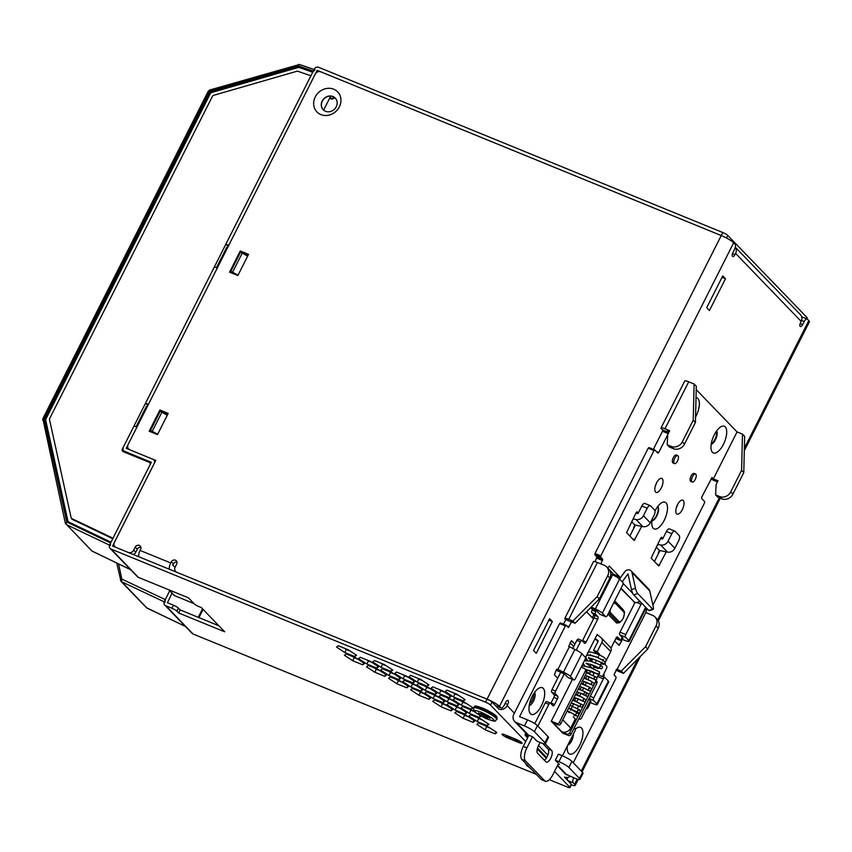 <?xml version="1.0" encoding="UTF-8"?>
<svg xmlns="http://www.w3.org/2000/svg" width="852" height="852" viewBox="0 0 852 852"><rect width="100%" height="100%" fill="white"/><g stroke="black" fill="none" stroke-linecap="round" stroke-linejoin="round"><path stroke-width="1.28" d="M168.675 589.744L174 595.26A2.151 1.917 -44 0 0 174.596 595.665L193.979 603.589M243.289 253.459L248.028 255.398M162.934 412.538L167.674 414.477M323.238 109.78A8.392 7.466 136 0 1 324.165 98.651A8.392 7.466 136 0 1 335.315 98.129L332.568 98.566M133.306 554.514A4.303 3.823 -44 0 0 135.777 552.234L137.31 549.21A3.227 2.876 136 0 1 140.985 547.325M175.033 567.411L172.786 565.078L173.361 563.939A3.227 2.876 136 0 1 177.024 562.064M240.275 250.946L248.56 254.333L237.846 275.537L229.561 272.15L240.275 250.946L241.979 252.714M159.92 410.014L168.206 413.412L157.492 434.616L149.206 431.229L159.92 410.014L161.624 411.782M336.242 106.756A8.392 7.466 136 0 1 323.174 109.716A8.392 7.466 136 0 1 324.026 98.512A8.392 7.466 136 0 1 335.251 98.055A8.392 7.466 136 0 1 336.242 106.756M135.777 552.234L133.732 550.115L135.255 547.08A3.227 2.876 136 0 1 140.665 549.295L140.09 550.435A6.454 2.748 112.2 0 0 138.663 556.697M133.732 550.115A4.303 3.823 136 0 1 128.215 552.426L116.138 547.485A4.303 3.823 136 0 1 114.445 542.223L155.767 460.421L129.813 449.803A4.303 3.823 136 0 1 128.119 444.542L315.24 74.124A4.303 3.823 136 0 1 320.757 71.813L721.25 235.546A10.756 1.789 -153.2 0 1 733.668 242.777L735.042 244.183A4.303 1.832 -67.8 0 1 734.488 249.391L732.965 252.416A3.227 1.374 -67.8 0 0 732.763 256.473A3.227 1.374 -67.8 0 0 735.01 254.546L735.585 253.406L801.157 321.353L800.582 322.482A3.227 1.374 -67.8 0 0 800.39 326.54A3.227 1.374 -67.8 0 0 802.637 324.612L800.134 323.59M126.139 452.87L124.68 451.358A3.44 3.067 136 0 1 123.327 447.151L134.041 425.947L136.927 427.118L126.213 448.333L152.827 459.217A3.514 3.12 136 0 1 154.212 463.509L112.592 546.036L487.067 699.141L176.875 572.32A4.303 3.823 136 0 1 175.182 567.059L176.715 564.035A3.227 2.876 136 0 0 171.305 561.819L170.73 562.959A6.454 2.748 -67.8 0 0 169.303 569.221M514.384 713.145L507.142 705.637L507.717 704.508A3.227 1.374 -67.8 0 0 507.92 700.451A3.227 1.374 -67.8 0 0 505.673 702.378L504.139 705.413A4.303 1.832 -67.8 0 1 501.146 707.98L495.736 705.765A4.303 1.832 -67.8 0 1 495.449 705.573L494.085 704.157M501.146 707.98A4.303 1.832 -67.8 0 1 500.859 707.778L499.496 706.372L733.668 242.777M536.291 774.34L193.053 634.005L165.767 605.74L171.902 608.243A4.303 0.714 26.8 0 1 176.865 611.129L178.643 612.971L224.694 631.801L201.296 607.561L199.134 606.677A4.303 0.714 26.8 0 1 194.171 603.78L188.398 597.806L138.375 577.358L111.09 549.082L485.533 702.176A4.303 0.714 26.8 0 1 490.507 705.062L492.041 702.037A4.303 0.714 26.8 0 0 487.067 699.141A10.756 1.789 26.8 0 1 499.496 706.372M339.373 106.841A14.42 12.823 136 0 1 315.709 110.419A14.42 12.823 136 0 1 326.817 88.448A14.42 12.823 136 0 1 339.373 106.841M801.625 316.763A4.303 1.832 -67.8 0 1 801.753 316.806L807.153 319.01A4.303 1.832 -67.8 0 1 807.44 319.202L808.804 320.618L744.371 448.184M569.456 782.477A4.303 0.714 -153.2 0 0 569.221 782.008L567.858 780.592A4.303 1.832 -67.8 0 1 567.656 777.375M552.352 621.502L536.281 653.314L533.544 650.491L549.615 618.669L552.352 621.502L548.901 620.096M658.223 554.056A3.227 1.374 -67.8 0 1 658.958 551.361L659.416 550.445L656.2 547.112M633.632 528.581A3.227 1.374 -67.8 0 1 634.367 525.886L634.825 524.97L642.887 526.621A6.528 5.815 -44 0 0 650.278 522.808L654.07 515.29A4.303 1.832 112.2 0 0 654.624 510.082L650.523 505.832A4.303 1.832 112.2 0 0 650.236 505.641A4.303 1.832 112.2 0 0 647.243 508.207L643.441 515.726A6.528 5.815 136 0 1 636.061 519.539L632.983 518.911M716.298 431.389A7.53 3.206 -67.8 0 1 714.839 439.611A7.53 3.206 -67.8 0 1 711.25 443.903M725.499 278.732L709.428 310.543L706.691 307.71L722.762 275.899L725.499 278.732L722.049 277.315M577.209 779.122L574.631 784.213L573.268 782.807A4.303 1.832 -67.8 0 1 573.716 777.791M574.631 784.213A10.756 1.789 26.8 0 1 575.217 785.384A10.756 1.789 26.8 0 1 571.341 784.937M744.318 450.644L809.4 321.79A10.756 1.789 -153.2 0 0 808.804 320.618M801.519 320.501L804.16 321.577A4.303 1.832 -67.8 0 1 807.153 319.01M804.16 321.577L802.637 324.612M529.284 705.03A6.454 2.748 112.2 0 0 533.373 701.089A6.454 2.748 112.2 0 0 534.066 693.166M631.609 521.637L634.825 524.97M568.082 744.595A6.454 2.748 112.2 0 0 571.628 740.718A6.454 2.748 112.2 0 0 573.087 734.68M668.032 541.201L671.834 533.693A4.303 1.832 -67.8 0 1 674.827 531.115A4.303 1.832 -67.8 0 1 675.114 531.318L679.204 535.567A4.303 1.832 -67.8 0 1 678.661 540.764L674.859 548.283L668.032 541.201A6.528 5.815 136 0 1 660.651 545.014L667.478 552.096A6.528 5.815 -44 0 0 674.859 548.283M667.478 552.096L659.416 550.445M657.574 544.385L660.651 545.014M660.492 538.624L662.622 538.996L666.424 531.478A4.303 1.832 -67.8 0 1 669.416 528.911L674.827 531.115M645.113 503.628A4.303 1.832 112.2 0 0 644.826 503.425A4.303 1.832 112.2 0 0 641.833 506.003L638.031 513.522L635.901 513.138M554.535 771.401L569.743 787.163A4.303 0.714 26.8 0 1 569.977 787.631L571.511 784.596A4.303 0.714 26.8 0 0 571.277 784.128L564.439 777.056A6.454 5.74 -44 0 0 570.222 776.364M507.142 705.637A6.454 5.74 136 0 1 498.867 709.109L492.041 702.037M198.25 617.327L202.542 608.839M801.157 321.353A6.454 5.74 -44 0 0 800.39 314.654L735.287 247.197M735.276 247.261A6.454 5.74 136 0 1 735.585 253.406M529.625 703.401A5.378 2.29 112.2 0 0 532.138 700.365A5.378 2.29 112.2 0 0 533.203 694.55M140.995 548.283L140.761 548.049A4.303 0.714 26.8 0 1 140.516 547.58A4.303 0.714 26.8 0 1 141.006 547.485M198.953 617.615L203.095 609.414M147.801 405.584L145.522 403.22L214.395 266.868L217.281 268.05L148.408 404.391L145.522 403.22M228.155 246.505L225.876 244.141L314.271 69.161A3.44 3.067 136 0 1 318.68 67.308L722.773 232.521A4.303 0.714 26.8 0 1 727.746 235.408L806.982 317.508A4.303 0.714 26.8 0 1 807.217 317.966L806.769 318.85M329.639 98.172L332.227 99.226L330.182 97.107L323.611 110.121M333.452 96.808L332.227 99.226M225.876 244.141L228.762 245.323L317.146 70.333L721.25 235.546L485.533 702.176M124.68 451.358L151.326 462.327L109.695 544.737A3.546 3.163 136 0 0 110.11 548.422L137.406 576.697A3.546 3.163 -44 0 0 138.375 577.358M111.09 549.082A3.546 3.163 136 0 1 110.11 548.422M569.977 787.631A4.303 0.714 26.8 0 1 567.507 787.099L549.359 779.687M165.767 605.74A3.546 3.163 136 0 1 164.787 605.08L192.083 633.356A3.546 3.163 -44 0 0 193.053 634.005M317.146 70.333L318.403 71.632M165.011 602.194L165.277 599.595L169.718 590.819L164.372 601.395A3.546 3.163 136 0 0 164.787 605.08M171.998 593.184L167.439 602.758M167.258 602.577L173.425 605.208A4.303 0.714 26.8 0 1 178.398 608.104L180.177 609.936L218.868 625.762M508.335 738.226L519.145 742.656A5.165 0.863 -153.2 0 0 522.116 743.285A5.165 0.863 -153.2 0 0 515.865 739.259L505.055 734.829A5.165 0.863 -153.2 0 0 502.084 734.2A5.165 0.863 -153.2 0 0 508.335 738.226L508.559 737.789M485.15 729.781L495.14 733.87L496.854 732.507L488.579 727.076L478.59 722.986L476.875 724.338L485.15 729.781L486.684 726.756L490.422 728.279M344.815 652.525L354.805 656.604L356.519 655.252L348.255 649.82L338.265 645.731L336.54 647.083L344.815 652.525L346.349 649.49L350.087 651.024M352.739 660.737L362.728 664.816L364.443 663.463L356.179 658.021L346.178 653.942L344.464 655.294L352.739 660.737L354.272 657.701L358.01 659.235M366.882 664.027L376.872 668.117L378.597 666.765L370.322 661.322L360.332 657.243L358.607 658.596L366.882 664.027L368.415 661.003L372.154 662.537M381.036 667.329L391.025 671.419L392.74 670.055L384.465 664.624L374.475 660.534L372.761 661.887L381.036 667.329L382.559 664.304L386.307 665.827M374.805 672.239L384.795 676.328L386.52 674.976L378.245 669.534L368.256 665.444L366.53 666.807L374.805 672.239L376.339 669.214L380.077 670.748M388.949 675.54L398.949 679.63L400.664 678.267L392.389 672.835L382.399 668.745L380.684 670.098L388.949 675.54L390.482 672.516L394.231 674.038M403.102 678.842L413.092 682.921L414.807 681.568L406.532 676.126L396.542 672.047L394.827 673.399L403.102 678.842L404.625 675.806L408.374 677.34M417.246 682.132L427.235 686.222L428.95 684.87L420.675 679.427L410.685 675.338L408.971 676.701L417.246 682.132L418.779 679.108L422.517 680.641M396.872 683.751L406.862 687.83L408.587 686.478L400.312 681.036L390.322 676.957L388.608 678.309L396.872 683.751L398.406 680.716L402.155 682.25M411.026 687.053L421.016 691.132L422.73 689.779L414.455 684.337L404.466 680.258L402.751 681.611L411.026 687.053L412.549 684.018L416.298 685.551M425.169 690.344L435.159 694.433L436.874 693.081L428.599 687.639L418.609 683.549L416.894 684.912L425.169 690.344L426.703 687.319L430.441 688.842M439.312 693.645L449.302 697.724L451.017 696.372L442.742 690.929L432.752 686.85L431.037 688.203L439.312 693.645L440.846 690.61L444.584 692.143M453.456 696.947L463.445 701.026L465.16 699.673L456.885 694.231L446.895 690.152L445.181 691.504L453.456 696.947L454.989 693.911L458.727 695.445M418.95 695.253L428.939 699.343L430.654 697.99L422.379 692.548L412.389 688.459L410.675 689.822L418.95 695.253L420.473 692.229L424.221 693.762M433.093 698.555L443.083 702.644L444.797 701.281L436.522 695.85L426.532 691.76L424.818 693.113L433.093 698.555L434.616 695.53L438.365 697.053M447.236 701.856L457.226 705.935L458.94 704.583L450.665 699.141L440.676 695.062L438.961 696.414L447.236 701.856L448.77 698.821L452.508 700.355M461.379 705.147L471.369 709.237L473.084 707.884L464.809 702.442L454.819 698.352L453.104 699.716L461.379 705.147L462.913 702.123L466.651 703.656M441.017 706.766L451.006 710.845L452.721 709.492L444.446 704.061L434.456 699.971L432.741 701.324L441.017 706.766L442.539 703.731L446.288 705.264M455.16 710.067L465.149 714.146L466.864 712.794L458.589 707.352L448.599 703.273L446.885 704.625L455.16 710.067L456.693 707.032L460.431 708.566M476.321 713.007L472.732 710.653L462.742 706.564L461.028 707.927L469.303 713.358L479.293 717.448L481.007 716.095L479.793 715.297M463.083 718.268L473.073 722.358L474.788 721.005L466.513 715.563L456.523 711.484L454.808 712.836L463.083 718.268L464.617 715.243L468.355 716.777M477.226 721.569L487.216 725.659L488.931 724.296L480.656 718.864L470.666 714.775L468.951 716.127L477.226 721.569L478.76 718.545L482.498 720.068M490.507 705.062L525.727 741.549M484.841 725.542L486.684 726.756M344.506 648.287L346.349 649.49M352.43 656.498L354.272 657.701M366.573 659.789L368.415 661.003M380.716 663.09L382.559 664.304M374.497 668L376.339 669.214M388.64 671.301L390.482 672.516M402.794 674.603L404.625 675.806M416.937 677.894L418.779 679.108M396.563 679.513L398.406 680.716M410.717 682.803L412.549 684.018M424.86 686.105L426.703 687.319M439.004 689.406L440.846 690.61M453.147 692.697L454.989 693.911M418.641 691.015L420.473 692.229M432.784 694.316L434.616 695.53M446.927 697.618L448.77 698.821M461.07 700.908L462.913 702.123M440.708 702.527L442.539 703.731M454.851 705.829L456.693 707.032M468.994 709.12L474.575 711.857M462.774 714.029L464.617 715.243M476.918 717.331L478.76 718.545M537.261 748.887L546.302 758.259L537.261 748.887M496.077 731.996L495.14 733.87M355.753 654.741L354.805 656.604M363.676 662.952L362.728 664.816M377.819 666.253L376.872 668.117M391.963 669.555L391.025 671.419M385.743 674.464L384.795 676.328M399.886 677.755L398.949 679.63M414.029 681.057L413.092 682.921M428.173 684.358L427.235 686.222M407.81 685.966L406.862 687.83M421.953 689.268L421.016 691.132M436.096 692.569L435.159 694.433M450.239 695.86L449.302 697.724M464.393 699.162L463.445 701.026M429.877 697.479L428.939 699.343M444.02 700.781L443.083 702.644M458.163 704.072L457.226 705.935M472.317 707.373L471.369 709.237M451.943 708.981L451.006 710.845M466.087 712.283L465.149 714.146M480.24 715.584L479.293 717.448M470.837 710.334L469.303 713.358M474.01 720.494L473.073 722.358M488.153 723.795L487.216 725.659M178.643 612.971L180.177 609.936M604.505 661.653L606.028 660.864M557.4 765.735L565.174 773.786L574.993 778.313A8.605 1.438 -153.2 0 0 579.946 779.356A8.605 1.438 -153.2 0 0 579.477 778.43L568.88 767.46A8.605 1.438 -153.2 0 0 558.944 761.677L555.334 760.208L559.434 764.446L558.284 763.978M635.028 602.439L620 632.184A2.151 0.916 112.2 0 0 619.734 634.783L623.068 638.244L621.992 637.86M619.734 634.783L625.496 637.147A2.151 0.916 -67.8 0 1 625.773 634.548L620 632.184M636.795 602.492L641.077 604.249L625.773 634.548M625.496 637.147L628.829 640.597A6.965 1.161 26.8 0 1 629.213 641.354A6.965 1.161 26.8 0 1 626.188 640.885L621.289 639.106L621.694 640.97L619.031 645.401L614.643 640.885M641.077 604.249A2.151 0.916 -67.8 0 1 641.79 603.248M655.028 616.986L657.212 619.255A8.605 7.657 136 0 1 658.223 628.18L647.701 649.011L645.518 646.743L621.257 671.099L617.114 669.406L645.805 612.588L652.653 615.389A8.605 7.657 136 0 1 655.028 616.986A8.605 7.657 136 0 1 656.04 625.911L645.518 646.743M647.701 649.011L623.44 673.368L621.257 671.099M536.898 741.102L532.798 736.852L528.474 735.084L516.514 722.698L524.449 725.936A8.605 1.438 26.8 0 1 534.396 731.719L544.982 742.688A8.605 1.438 26.8 0 1 545.45 743.615A8.605 1.438 26.8 0 1 540.498 742.571L536.898 741.102M597.156 596.634L572.895 620.991L568.753 619.298L597.444 562.48L604.292 565.281A8.605 7.657 136 0 1 606.667 566.878A8.605 7.657 136 0 1 607.678 575.803L597.156 596.634L599.339 598.903L575.079 623.259L570.936 621.566L571.479 622.13L568.337 627.509L566.154 625.283L565.398 625.922L519.582 716.638L527.505 719.876A8.605 1.438 26.8 0 1 537.452 725.659L548.038 736.629A8.605 1.438 26.8 0 1 548.507 737.555L545.45 743.615M516.514 722.698A6.891 6.124 136 0 1 514.629 721.42L526.579 733.806A6.891 6.124 -44 0 0 528.474 735.084M572.895 620.991L575.079 623.259M606.667 566.878L608.85 569.147A8.605 7.657 136 0 1 609.862 578.071L599.339 598.903M682.324 441.815L693.23 420.228L694.114 384.028L688.704 381.813A6.891 1.15 -153.2 0 0 684.752 380.982L661.024 427.938A6.891 1.15 26.8 0 1 664.986 428.78L669.672 430.697L667.755 434.488L667.222 444.776L671.291 446.437A8.605 7.657 -44 0 0 682.324 441.815L684.507 444.073L695.413 422.485L693.23 420.228M695.413 422.485L696.297 386.297L694.114 384.028M667.222 444.776L669.406 447.044L673.474 448.706A8.605 7.657 -44 0 0 684.507 444.073M737.065 431.921L713.348 478.888L718.034 480.805L716.117 484.596L715.584 494.884L717.767 497.153L721.836 498.814A8.605 7.657 -44 0 0 732.869 494.181L743.775 472.594L744.659 436.405L742.475 434.137L737.065 431.921L696.222 389.598M710.941 478.899A6.891 1.15 26.8 0 0 715.531 481.156L717.459 481.944M715.584 494.884L719.652 496.546A8.605 7.657 -44 0 0 730.686 491.923L741.591 470.336L743.775 472.594M741.591 470.336L742.475 434.137M695.253 479.431A4.303 1.832 -67.8 0 1 692.25 481.998A4.303 1.832 -67.8 0 1 692.186 477.322A4.303 1.832 -67.8 0 1 695.509 474.031A4.303 1.832 -67.8 0 1 695.253 479.431M590.308 607.977A6.891 1.15 26.8 0 0 590.883 608.243L596.592 610.809L599.925 614.26A2.151 0.916 112.2 0 0 600.064 614.367A2.151 0.916 112.2 0 0 600.234 614.388M591.203 607.071L595.356 608.946A6.965 1.161 26.8 0 1 602.353 613.163L619.574 579.083L622.908 582.534A2.151 0.916 -67.8 0 1 622.631 585.132L607.327 615.432A2.151 0.916 -67.8 0 1 605.836 616.72A2.151 0.916 -67.8 0 1 605.687 616.624L599.925 614.26M602.353 613.163L605.687 616.624M619.574 579.083A6.965 1.161 -153.2 0 0 612.577 574.855L610.82 574.067M591.096 701.473L590.042 701.121M588.817 699.119L591.086 701.494M599.265 675.317A2.151 0.916 112.2 0 0 599.116 675.221A2.151 0.916 112.2 0 0 597.625 676.499L596.933 677.862M589.094 698.576L593.546 700.397A2.151 0.916 -67.8 0 1 593.823 697.799L590.234 696.329M593.546 700.397L596.879 703.858A6.965 1.161 26.8 0 1 597.263 704.604L608.743 681.888A6.965 1.161 -153.2 0 0 608.36 681.131L605.026 677.67A2.151 0.916 -67.8 0 0 604.888 677.574L599.116 675.221M597.625 676.499L603.386 678.863A2.151 0.916 -67.8 0 1 604.888 677.574M603.386 678.863L593.823 697.799M597.263 704.604A6.965 1.161 26.8 0 1 594.238 704.135L589.403 702.378M556.186 670.13A6.891 1.15 26.8 0 0 558.933 671.493L564.642 674.06L567.975 677.51A2.151 0.916 112.2 0 0 568.114 677.617A2.151 0.916 112.2 0 0 568.284 677.638M557.698 678.245L554.354 674.773L556.409 669.683L557.155 669.044L563.406 672.196A6.965 1.161 26.8 0 1 570.403 676.413L581.884 653.697L585.217 657.148A2.151 0.916 -67.8 0 1 584.941 659.746L575.377 678.693A2.151 0.916 -67.8 0 1 573.886 679.971A2.151 0.916 -67.8 0 1 573.737 679.875L567.975 677.51M570.403 676.413L573.737 679.875M581.884 653.697A6.965 1.161 -153.2 0 0 574.887 649.469L568.71 646.37L571.5 640.64L574.919 644.155M561.17 731.495L561.83 731.772A6.954 6.188 -44 0 0 570.744 728.034L575.302 719.003L573.258 716.873M555.27 723.689A6.954 6.188 136 0 1 553.63 723.273L552.969 723.007M674.752 458.195A4.303 1.832 -67.8 0 1 677.755 455.628A4.303 1.832 -67.8 0 1 677.819 460.304A4.303 1.832 -67.8 0 1 674.496 463.594A4.303 1.832 -67.8 0 1 674.752 458.195M623.44 673.368L619.298 671.664A6.891 1.15 26.8 0 1 615.932 670.087M569.594 711.771L569.157 712.634L567.336 710.749M577.454 708.566L577.656 708.172A2.151 0.916 -67.8 0 0 577.933 705.562L577.635 705.254M572.406 706.202L573.556 703.922A2.151 0.916 -67.8 0 1 573.726 703.624M571.841 707.32L570.382 710.206M668.458 433.104L667.169 431.048L669.097 431.836M692.25 481.998L690.812 481.412A4.303 1.832 -67.8 0 1 690.748 476.737A4.303 1.832 -67.8 0 1 694.071 473.446L695.509 474.031M557.783 669.672L569.264 646.945M674.496 463.594L673.048 463.009A4.303 1.832 -67.8 0 1 673.314 457.609A4.303 1.832 -67.8 0 1 676.307 455.043L677.755 455.628M657.819 506.397A7.966 3.387 -67.8 0 1 656.764 515.982A7.966 3.387 -67.8 0 1 651.918 520.838M655.007 510.955A14.42 6.134 -67.8 0 1 661.791 502.701A14.42 6.134 -67.8 0 1 667.404 506.184A14.42 6.134 -67.8 0 1 664.219 520.316A14.42 6.134 -67.8 0 1 652.163 526.259A14.42 6.134 -67.8 0 1 652.227 518.943M566.069 625.272L560.382 622.929L559.636 623.568L513.809 714.274A6.891 6.124 136 0 0 514.629 721.42M525.727 732.922L525.098 735.201L527.612 737.811M538.496 745.468L547.868 755.17M537.484 748.035L546.718 757.598M573.279 762.774L615.943 678.298L616.081 676.999L614.036 674.869L616.752 669.129M645.805 612.588L646.977 608.626M652.898 605.154L704.529 502.936L704.668 501.636L701.59 498.452L701.728 497.142L711.963 477.557M713.348 478.888L712.112 477.621M653.356 449.355L662.494 431.261L662.632 429.962L661.408 428.694A6.891 1.15 26.8 0 1 661.024 427.938M667.744 434.637L658.692 452.561L657.946 453.2L654.73 449.92L653.985 450.559L600.798 555.855L600.66 557.155L602.705 559.274L600.894 563.896M654.645 449.909L648.968 447.566L648.212 448.205L595.026 553.502L594.888 554.801L596.943 556.92L595.069 561.66M597.444 562.48A6.891 1.15 -153.2 0 0 593.482 561.638L564.791 618.456A6.891 1.15 26.8 0 1 568.753 619.298M571.479 622.13L565.164 619.202A6.891 1.15 26.8 0 1 564.791 618.456M565.717 619.766L563.481 624.197M696.02 397.724A14.42 6.134 -67.8 0 1 696.095 416.01A14.42 6.134 -67.8 0 1 695.552 417.054M541.403 705.775A14.42 6.134 -67.8 0 1 529.337 711.718A14.42 6.134 -67.8 0 1 531.147 698.715A14.42 6.134 -67.8 0 1 538.965 688.171A14.42 6.134 -67.8 0 1 544.588 691.654A14.42 6.134 -67.8 0 1 541.403 705.775M534.641 692.346A7.53 3.206 -67.8 0 1 533.448 701.153A7.53 3.206 -67.8 0 1 529.177 705.712M575.313 729.216A14.42 6.134 -67.8 0 1 577.219 727.8A14.42 6.134 -67.8 0 1 582.832 731.293A14.42 6.134 -67.8 0 1 579.648 745.415A14.42 6.134 -67.8 0 1 567.592 751.357A14.42 6.134 -67.8 0 1 567.326 746.075M573.417 734.03A7.53 3.206 -67.8 0 1 571.703 740.793A7.53 3.206 -67.8 0 1 567.751 745.244M614.729 640.97L616.145 637.924M607.764 568.018L609.265 566.069L619.51 576.687L619.063 578.614M609.51 569.945L613.738 574.333L613.717 575.388M593.855 614.729L592.321 617.764M593.482 618.957L586.538 611.757M641.705 526.376L634.154 540.477L626.571 532.649L636.274 512.414L637.019 511.764L638.276 513.042M635.39 525.088L629.852 536.057M659.981 550.562L654.442 561.532M666.296 551.851L658.745 565.962L651.152 558.124L660.854 537.889L661.61 537.25L662.867 538.528M570.031 642.706L573.726 646.53M585.356 658.585L587.241 660.534M588.817 658.553L589.36 659.118M603.738 674.007L603.493 676.999M589.382 702.41L589.744 704.221L587.827 708.012L587.081 708.651L586.517 708.097M716.66 430.888A7.53 3.206 -67.8 0 1 715.467 439.696A7.53 3.206 -67.8 0 1 711.196 444.254M723.423 444.318A14.42 6.134 -67.8 0 1 711.356 450.261A14.42 6.134 -67.8 0 1 713.167 437.257A14.42 6.134 -67.8 0 1 720.984 426.714A14.42 6.134 -67.8 0 1 726.596 430.196A14.42 6.134 -67.8 0 1 723.423 444.318M682.314 509.634A7.53 3.206 -67.8 0 1 677.074 514.129A7.53 3.206 -67.8 0 1 676.957 505.939A7.53 3.206 -67.8 0 1 682.771 500.177A7.53 3.206 -67.8 0 1 682.314 509.634M677.713 504.331A7.53 3.206 -67.8 0 1 676.541 507.27A7.53 3.206 -67.8 0 1 676.371 507.611M661.312 487.877A7.53 3.206 -67.8 0 1 656.072 492.371A7.53 3.206 -67.8 0 1 655.955 484.181A7.53 3.206 -67.8 0 1 661.78 478.43A7.53 3.206 -67.8 0 1 661.312 487.877M656.711 482.583A7.53 3.206 -67.8 0 1 655.55 485.512A7.53 3.206 -67.8 0 1 655.369 485.853M657.691 506.567A7.966 3.387 -67.8 0 1 656.402 515.833A7.966 3.387 -67.8 0 1 651.94 520.625M579.946 779.356L583.002 773.297A8.605 1.438 -153.2 0 0 582.534 772.37L571.948 761.4A8.605 1.438 -153.2 0 0 562 755.617L558.401 754.148L555.334 760.208M585.431 657.712L597.145 634.527L601.054 637.679A4.303 3.823 -44 0 1 601.874 642.429L610.735 651.599A4.303 3.823 -44 0 0 610.224 647.137L601.374 637.967M572.406 679.374L551.265 721.239L562.799 733.189M551.276 721.197L556.686 723.412L558.039 724.86A2.151 1.917 136 0 0 560.797 723.71L586.623 672.569A2.151 1.917 136 0 0 586.368 670.343L585.004 668.927A2.151 1.917 -44 0 0 584.408 668.532L581.181 667.212M595.569 679.875L596.613 680.961A2.151 1.917 136 0 1 596.869 683.187L571.042 734.317A2.151 1.917 136 0 1 568.284 735.478L566.91 734.062A2.151 1.917 -44 0 0 569.668 732.901L595.505 681.77A2.151 1.917 -44 0 0 595.505 679.885M561.436 731.772A4.303 0.714 -153.2 0 1 561.521 731.815L566.91 734.062M568.209 735.404L562.895 733.231M610.735 651.599L606.028 660.928M639.511 600.884A4.303 3.823 136 0 1 634.591 602.289L621.055 588.263M648.734 610.447L652.728 609.137A4.303 0.937 71.9 0 0 653.207 609.382L649.224 610.682A4.303 0.937 -108.1 0 1 648.734 610.447L633.707 594.877A4.303 0.937 -108.1 0 1 631.492 589.605L627.999 573.854L622.237 581.831M653.207 609.382A4.303 0.937 71.9 0 0 653.239 606.709L649.756 590.947A4.303 3.823 -44 0 0 648.862 589.264L631.098 570.861A4.303 3.823 -44 0 0 624.782 571.745L619.521 579.03M652.728 609.137L637.701 593.567A4.303 0.937 71.9 0 1 635.486 588.306L631.992 572.544A4.303 3.823 -44 0 0 631.098 570.861M556.665 723.444A2.151 1.917 -44 0 0 559.423 722.294L585.26 671.163A2.151 1.917 -44 0 0 585.004 668.927M620.906 588.562L634.591 602.289M595.399 666.072L597.603 668.362A2.151 0.916 112.2 0 0 597.742 668.458A2.151 0.916 112.2 0 0 598.913 667.734M594.313 667.02A2.151 0.916 -67.8 0 1 594.142 666.988A2.151 0.916 -67.8 0 1 593.993 666.892L591.938 664.752M591.522 661.482A2.151 0.916 -67.8 0 1 591.544 661.461L592.8 658.947M595.612 653.377L595.942 652.749L599.542 654.219L599.212 654.879M598.636 656.008L597.806 657.659M596.453 660.343L595.218 662.771M599.542 654.219L597.167 651.748L593.556 650.278L598.274 640.96L595.165 638.446M595.942 652.749L593.556 650.278M600.298 665.082L601.395 662.92M597.167 651.759L601.874 642.429M552.554 722.581A4.303 0.714 26.8 0 0 552.65 722.613L557.964 724.786M545.184 743.796L551.595 750.431A6.454 2.748 112.2 0 1 551.031 757.705A6.454 2.748 112.2 0 1 546.281 762.093A6.454 2.748 112.2 0 1 545.855 761.794L537.665 753.306A6.454 2.748 112.2 0 1 537.399 748.333A6.454 2.748 112.2 0 1 540.541 742.582M542.564 743.327L547.996 748.961A6.454 2.748 112.2 0 1 548.07 754.574A6.454 2.748 112.2 0 1 544.385 760.272M591.182 664.507L590.106 666.626M594.249 667.031L593.429 668.66M589.659 673.698A2.151 0.916 112.2 0 0 589.882 671.195L589.201 670.481A2.151 0.916 -67.8 0 1 589.041 670.204M592.747 671.898A2.151 0.916 112.2 0 0 592.8 671.962L593.482 672.665A2.151 0.916 -67.8 0 1 593.216 675.274L592.843 675.114M534.779 723.625L545.269 702.857A2.151 0.916 -67.8 0 1 546.76 701.579A2.151 0.916 -67.8 0 1 546.909 701.675M557.485 698.832L553.875 697.362A2.151 0.916 112.2 0 0 554.151 694.753L551.691 692.207A2.151 0.916 -67.8 0 1 551.968 689.609L555.568 691.078A2.151 0.916 112.2 0 0 555.291 693.677L557.751 696.233A2.151 0.916 -67.8 0 1 557.485 698.832L554.609 704.508A2.151 0.916 -67.8 0 1 553.108 705.797A2.151 0.916 -67.8 0 1 552.969 705.701L550.509 703.156A2.151 0.916 112.2 0 0 550.371 703.049A2.151 0.916 112.2 0 0 548.869 704.338L537.878 726.096M532.511 736.735L526.866 747.896A10.756 4.579 112.2 0 0 525.503 760.9L544.63 780.72A10.756 4.579 112.2 0 0 545.344 781.209L541.734 779.729A10.756 4.579 -67.8 0 1 541.02 779.239L521.893 759.43A10.756 4.579 -67.8 0 1 523.266 746.416L528.9 735.255M545.344 781.209A10.756 4.579 112.2 0 0 552.831 774.787L558.529 763.509M574.323 727.821L575.1 728.63A2.151 0.916 112.2 0 1 574.823 731.229L562.416 755.788M579.882 719.163A2.151 0.916 112.2 0 0 580.031 719.258L579.104 718.353M580.031 719.258A2.151 0.916 112.2 0 0 581.522 717.97L590.287 700.632M604.462 663.846L606.667 666.136A2.151 0.916 112.2 0 1 606.4 668.735L602.439 676.573M610.927 648.223L615.964 638.254A2.151 0.916 -67.8 0 1 617.466 636.976A2.151 0.916 -67.8 0 1 617.604 637.072L617.295 636.945M616.773 638.276A2.151 0.916 -67.8 0 1 616.603 638.244A2.151 0.916 -67.8 0 1 616.454 638.148L620.064 639.618L617.604 637.072M620.064 639.618A2.151 0.916 112.2 0 0 620.203 639.724A2.151 0.916 112.2 0 0 621.704 638.436L622.237 637.381M634.783 602.939L633.867 601.991M592.14 610.064L595.75 611.544A2.151 0.916 112.2 0 0 595.473 614.143L597.934 616.688A2.151 0.916 -67.8 0 1 597.657 619.298L594.057 617.817A2.151 0.916 112.2 0 0 594.323 615.219L591.863 612.673A2.151 0.916 -67.8 0 1 592.14 610.064L592.662 609.042M595.75 611.544L596.208 610.628M597.657 619.298L586.176 642.014A2.151 0.916 -67.8 0 1 584.685 643.303A2.151 0.916 -67.8 0 1 584.536 643.207L582.076 640.651A2.151 0.916 112.2 0 0 581.937 640.555A2.151 0.916 112.2 0 0 580.436 641.844L576.261 650.119M594.057 617.817L582.576 640.544A2.151 0.916 112.2 0 1 582.353 640.938M572.725 648.5L576.836 640.363A2.151 0.916 -67.8 0 1 578.338 639.085A2.151 0.916 -67.8 0 1 578.476 639.181M555.568 691.078L564.258 673.879M551.968 689.609L560.712 672.292M553.875 697.362L551.01 703.038A2.151 0.916 112.2 0 1 550.786 703.433M589.115 676.882A4.303 0.714 -153.2 0 0 586.772 676.403L585.75 678.448M314.952 69.864L312.929 71.813L298.562 66.871A2.151 1.917 -44 0 0 297.348 66.85L211.03 91.803A2.151 1.917 -44 0 0 209.581 93.017L45.273 418.279A2.151 1.917 -44 0 0 45.081 419.663L67.287 520.572A2.151 1.917 -44 0 0 68.224 521.775L110.984 542.181L110.6 542.937L66.744 522.01A2.151 0.937 115.5 0 0 66.2 523.522L66.371 524.566L65.423 523.362L66.744 522.01L44.07 418.939L42.834 418.683L208.271 91.164L209.592 90.056L209.507 91.42L208.389 91.388M122.368 449.047A2.151 1.917 136 0 0 123.221 451.677L149.175 462.285A2.151 1.917 136 0 1 150.016 464.915L112.986 538.219L71.941 518.634A1.96 1.747 136 0 1 71.078 517.537L49.554 419.706A1.96 1.747 136 0 1 49.736 418.438L212.404 96.404A1.96 1.747 136 0 1 213.724 95.296L296.826 71.28A1.96 1.747 136 0 1 297.934 71.302L310.927 75.775L122.368 449.047L123.178 449.888M137.065 426.841L136.426 426.17L137.14 426.703M217.42 267.762L216.781 267.091L217.494 267.624M216.781 267.091L226.77 247.314L227.484 247.847M247.623 256.186L240.573 252.107L230.871 271.309L238.027 275.185M233.075 273.588L230.871 271.309M136.426 426.17L146.416 406.383L147.119 406.926M167.269 415.265L160.219 411.175L150.516 430.388L157.673 434.264M110.6 542.937L110.334 545.546M152.721 432.667L150.516 430.388M45.273 418.279L45.955 418.982L210.263 93.72A2.151 1.917 136 0 1 211.711 92.506L298.04 67.564A2.151 1.917 -44 0 1 299.244 67.574L312.727 72.218M42.856 419.61L42.749 420.302L42.856 419.61A2.151 0.863 -12.4 0 1 44.07 418.939L209.507 91.42L298.093 65.817L299.478 64.486L314.079 69.513M313.312 71.057L298.093 65.817L298.424 64.582M65.423 523.362L91.963 551.052A2.151 0.884 -64.2 0 1 91.846 550.967L65.423 523.362M45.955 418.982A2.151 1.917 -44 0 0 45.763 420.366L67.968 521.286A2.151 1.917 -44 0 0 68.128 521.722M185.374 626.412L146.97 608.083L120.558 580.489A2.151 0.895 -12.2 0 1 120.451 580.287A2.151 0.895 -12.2 0 1 120.643 579.786L121.825 579.104L118.545 563.886M164.191 601.81L121.506 581.692L120.558 580.489M90.898 549.764L91.846 550.967L130.644 569.7M242.362 252.874L232.692 272.012M162.008 411.953L152.338 431.091M71.302 518.08L71.834 518.889A2.151 1.917 -44 0 0 72.537 519.507L112.752 538.698M121.506 581.692L121.825 579.104L165.277 599.595M331.14 98.789L329.468 98.523M485.203 717.32L483.563 715.616L478.419 712.996L482.743 714.775L481.103 713.071L483.265 713.955L484.905 715.659L489.229 717.427L490.049 718.268L485.725 716.5L487.365 718.204L485.203 717.32L485.842 716.042M484.011 714.732L483.563 715.616M483.169 713.912L482.743 714.775M169.015 589.882L174.596 595.665M137.31 549.21L135.255 547.08M495.449 705.573L500.859 707.778M173.361 563.939L171.305 561.819M140.09 550.435L170.73 562.959M567.858 780.592L573.268 782.807M732.507 253.523L735.01 254.546M507.717 704.508L505.13 703.443M719.322 497.781L657.68 619.798M638.02 658.734L581.277 771.06M666.424 531.478L671.834 533.693M641.833 506.003L647.243 508.207M642.887 526.621L636.061 519.539M650.278 522.808L643.441 515.726M511.53 739.28C508.111 738.162 504.778 734.701 509.07 736.735L512.67 738.205C516.088 739.323 519.422 742.784 515.13 740.75L511.551 739.302C507.206 737.076 505.566 735.872 506.652 735.691A4.303 0.714 26.8 0 1 506.887 735.585M515.865 739.259A4.303 0.714 26.8 0 1 517.931 741.038L518.272 740.377M511.551 739.302L515.162 740.771C517.249 741.538 518.176 741.623 517.931 741.038M722.773 232.521L721.25 235.546M726.447 237.985L727.746 235.408M806.982 317.508L806.386 318.691M173.425 605.208L171.902 608.243M519.145 742.656L519.848 741.261M178.398 608.104L176.865 611.129M571.277 784.128L569.743 787.163M585.228 669.161L597.209 673.868L599.574 673.421L599.361 671.802L599.627 673.549L598.008 674.369L591.309 671.035M589.999 661.056L590.34 659.097L592.023 660.502M581.607 666.36L583.301 665.987L590.638 667.595L599.361 671.802M601.949 663.314L604.686 663.516L603.706 664.304L600.916 663.857M576.889 691.835L582.992 694.178L584.557 693.059L584.515 691.59C591.693 695.264 587.55 694.092 588.53 695.52L586.9 696.34L580.212 692.995M576.623 712.091L577.347 712.421L576.602 711.516M645.667 607.274L628.829 640.597M656.04 625.911L658.223 628.18M548.038 736.629L544.982 742.688M534.396 731.719L537.452 725.659M527.505 719.876L524.449 725.936M607.678 575.803L609.862 578.071M664.986 428.78L688.704 381.813M671.291 446.437L673.474 448.706M719.652 496.546L721.836 498.814M732.869 494.181L730.686 491.923M595.356 608.946L612.577 574.855M608.36 681.131L596.879 703.858M563.406 672.196L574.887 649.469M561.83 731.772L553.63 723.273M570.744 728.034L562.778 719.78M573.556 703.922L571.266 702.985M559.636 623.568L565.398 625.922M525.237 733.902L528.847 735.372M525.098 735.201L528.272 736.501M668.405 432.326L662.632 429.962M662.494 431.261L668.202 433.604M658.692 452.561L656.402 451.624M648.212 448.205L653.985 450.559M600.798 555.855L595.026 553.502M594.888 554.801L600.66 557.155M602.705 559.274L596.943 556.92M596.805 558.22L602.566 560.584M569.093 626.859L566.793 625.922M621.065 639.362L621.822 639.671M615.921 638.617L621.694 640.97M619.777 644.762L617.476 643.824M619.51 576.687L613.738 574.333M616.145 576.676L619.372 577.986M634.9 539.838L632.599 538.901M659.491 565.313L657.19 564.375M573.801 697.958L575.526 698.672M603.599 674.262L604.228 674.518M603.035 675.391L604.089 675.817M589.254 702.666L589.872 702.921M588.689 703.795L589.744 704.221M587.827 708.012L586.772 707.586M579.477 778.43L582.534 772.37M562 755.617L558.944 761.677M568.88 767.46L571.948 761.4M567.059 775.064L557.623 765.288M610.362 609.425A5.378 2.29 112.2 0 0 610.735 612.961L618.925 621.449A1.076 0.959 136 0 1 617.551 622.024A6.454 2.748 112.2 0 0 617.977 622.322C618.765 623.696 620.533 622.311 623.291 618.179C624.708 613.355 624.814 610.916 623.589 610.863L615.389 602.375A1.076 0.959 -44 0 0 615.091 602.172A6.454 2.748 112.2 0 0 614.665 601.874A6.454 2.748 112.2 0 0 614.228 601.789M618.925 621.449A5.378 2.29 112.2 0 0 623.025 618.488A5.378 2.29 112.2 0 0 623.717 611.981A1.076 0.959 -44 0 0 623.589 610.863M623.717 611.981L615.517 603.493A1.076 0.959 -44 0 0 615.389 602.375L614.665 601.874M608.829 612.471A6.454 2.748 112.2 0 0 609.35 613.536L617.551 622.024A1.076 0.959 136 0 0 616.166 622.61A7.53 3.206 112.2 0 0 618.754 622.482M610.735 612.961A1.076 0.959 136 0 1 609.35 613.536A1.076 0.959 136 0 0 608.094 613.919M615.517 603.493A5.378 2.29 112.2 0 0 613.057 604.1M632.812 593.45L623.121 583.418M631.992 572.544L649.756 590.947M631.492 589.605L635.486 588.306M633.707 594.877L637.701 593.567M585.26 671.163L586.623 672.569M559.423 722.294L560.797 723.71M623.526 610.809A7.53 3.206 112.2 0 0 622.865 609.35A1.076 0.959 -44 0 0 622.759 610.011M614.59 601.065A1.076 0.959 -44 0 0 614.739 601.917M622.865 609.35L614.686 600.873M607.987 614.132L616.166 622.61M597.603 668.362L593.993 666.892M595.101 638.563L597.976 641.545M551.595 750.431L547.996 748.961M589.201 670.481L592.8 671.962M593.482 672.665L589.882 671.195M545.269 702.857L548.869 704.338M526.866 747.896L523.266 746.416M525.503 760.9L521.893 759.43M544.63 780.72L541.02 779.239M591.863 612.673L595.473 614.143M597.934 616.688L594.323 615.219M586.176 642.014L582.576 640.544M576.836 640.363L580.436 641.844M551.691 692.207L555.291 693.677M557.751 696.233L554.151 694.753M554.609 704.508L551.01 703.038M596.869 683.187L595.505 681.77M571.042 734.317L569.668 732.901M576.783 701.611L578.146 698.917M579.552 696.127L580.915 693.432M582.331 690.631L583.695 687.937M585.1 685.136L586.464 682.441M587.88 679.651L589.233 676.957M211.03 91.803L211.711 92.506M210.263 93.72L209.581 93.017M297.348 66.85L298.04 67.564M298.562 66.871L299.244 67.574M66.371 524.566L109.514 545.152M67.287 520.572L67.968 521.286M45.081 419.663L45.763 420.366M92.101 551.084A2.151 0.884 -64.2 0 1 91.963 551.052L130.697 569.754M72.537 519.507L71.941 518.634M495.875 715.829C493.031 713.273 488.558 710.674 482.456 708.023M497.099 718.811L496.908 716.905C496.045 715.978 496.002 714.477 483.638 708.502C471.018 703.816 476.236 707.213 474.042 707.16A12.908 2.151 26.8 0 1 481.476 708.736A12.908 2.151 26.8 0 1 497.099 718.8L496.716 719.567C494.192 720.036 499.07 723.316 486.598 718.768C474.5 712.9 474.756 711.516 473.936 710.706L473.659 707.916A12.908 2.151 26.8 0 1 481.092 709.492A12.908 2.151 26.8 0 1 496.716 719.567M475.224 711.952C473.094 710.067 474.958 710.121 480.816 712.102C487.994 715.446 492.137 717.853 493.244 719.322C495.374 721.207 493.5 721.154 487.642 719.173C480.464 715.818 476.321 713.412 475.224 711.952M530.391 768.227L527.132 765.735L526.706 764.414M720.291 498.186L658.34 620.831M640.416 656.328L582.054 771.869M578.242 779.41L575.217 785.384M650.236 505.641L644.826 503.425M123.732 450.719L125.595 452.646M153.797 459.867L155.277 461.401M584.376 660.875L590.021 661.056L598.732 664.294L602.098 666.264L602.545 667.606L601.523 668.82L598.636 668.074M583.151 663.314L584.813 666.072M586.038 663.239L591.65 664.656L599.989 668.373L599.712 666.701L601.224 665.923M592.662 668.351L586.517 663.484M586.858 671.77L589.893 673.847M595.676 676.914L594.163 677.691L594.44 679.363L585.217 675.359M586.581 672.654L596.773 677.532L596.858 679.044L595.463 679.885L588.54 676.52M588.87 657.339L590.34 659.097M587.582 660.577L585.931 657.957L586.101 656.434C586.293 654.517 590.106 654.879 597.518 657.531C604.334 661.003 606.731 662.984 604.718 663.474M602.034 662.121L602.108 663.463C600.181 661.29 588.572 657.222 588.434 658.149L588.785 657.787M585.761 682.015L592.8 685.37L594.078 684.539L594.174 683.379L590.308 680.727L583.812 678.139M582.438 680.844L591.671 684.859L591.394 683.176L592.896 682.399M587.795 655.209L587.72 653.218C586.634 650.257 597.816 653.25 604.281 657.648C606.251 659.32 606.837 660.375 606.06 660.822L605.708 661.28M591.032 658.436L592.534 659.48M590.415 654.581L589.893 655.06L596.421 656.935L602.076 659.799M603.44 660.79L603.376 659.469M581.426 682.846L584.344 684.827M587.113 679.332L584.206 677.361M579.669 686.339L588.892 690.344L588.615 688.672L590.127 687.894M578.657 688.341L581.565 690.322M587.347 693.39L585.846 694.167L586.123 695.839L582.992 694.178M581.032 683.634L589.073 686.978L591.064 688.299L591.309 690.024C589.744 690.077 592.8 693.262 583.311 687.713M577.443 698.491L584.472 701.846L585.761 701.015L585.846 699.854L581.98 697.202L575.483 694.614M574.12 697.319L583.343 701.334L583.066 699.652L584.578 698.874M578.796 695.807L575.888 693.837M578.263 689.13L584.515 691.59M571.341 702.815L580.563 706.819L580.297 705.147L581.809 704.37M576.016 701.303L573.108 699.322M572.714 700.11L582.896 704.987L582.981 706.5L582.108 707.256L578.114 705.967M570.084 705.307L579.573 709.854L580.223 711.984C580.329 712.773 579.371 712.911 577.347 712.421M568.721 708.001L577.752 712.24L577.528 710.621L579.009 709.854M567.485 710.898L575.899 715.307L575.835 713.987L576.932 713.252M568.667 708.129L578.338 713.571L578.668 714.913L577.72 716.095L573.982 715.435M640.821 602.236L638.925 601.469M646.167 607.785L629.213 641.354M605.836 616.72L600.064 614.367M573.886 679.971L568.114 677.617M566.154 625.283L560.382 622.929M654.73 449.92L648.968 447.566M597.742 668.458L594.142 666.988M595.09 638.595L597.966 641.577M546.76 701.579L550.371 703.049M616.603 638.244L620.203 639.724M578.338 639.085L581.937 640.555M584.227 681.44L582.97 683.932M581.458 686.936L580.201 689.428M578.678 692.431L577.422 694.923M575.909 697.916L574.653 700.408M65.327 523.181L42.834 418.683M299.478 64.486L209.592 90.056M116.724 563.002L121.005 581.33L146.48 607.721L185.438 626.465M150.666 463.626L149.76 462.689M474.042 707.16L473.659 707.916M733.093 240.956L735.851 243.81M530.508 768.344L526.802 765.607L525.311 762.966M785.011 294.739L787.77 297.593"/></g></svg>
